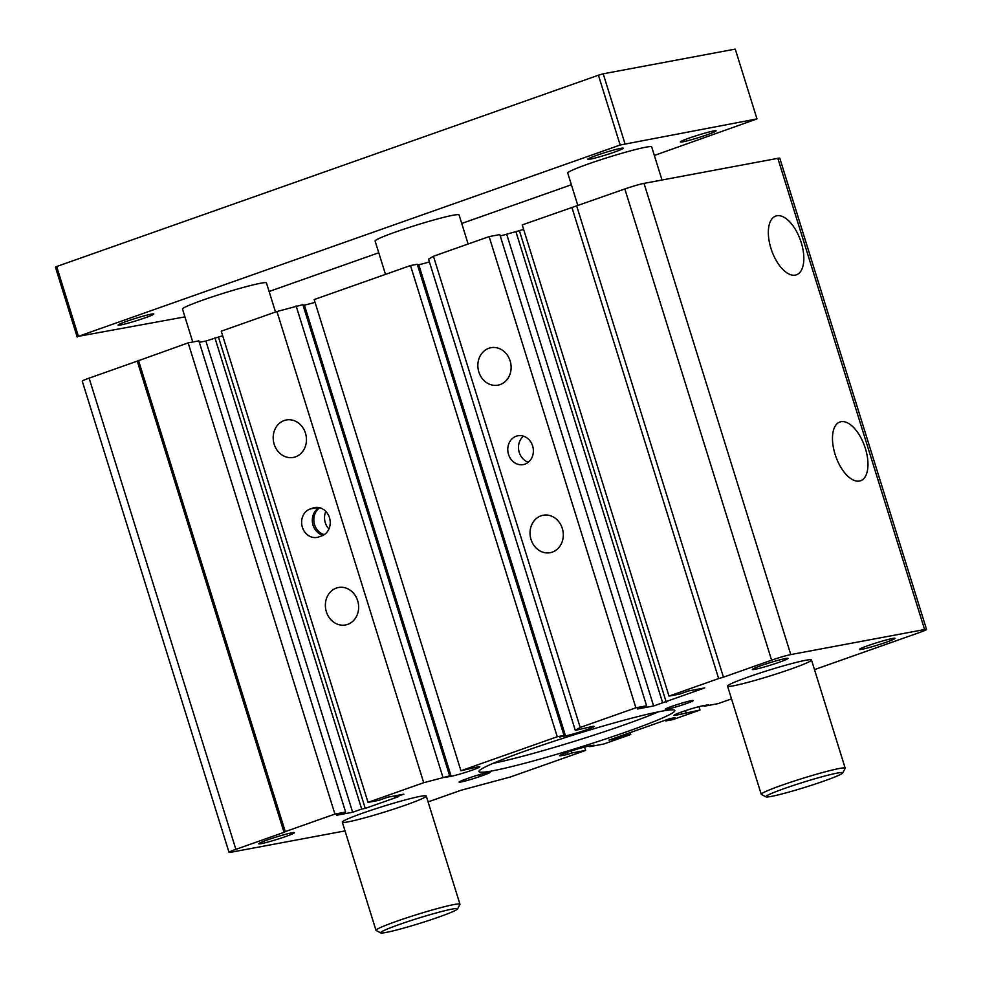 <?xml version="1.0" encoding="UTF-8"?>
<svg xmlns="http://www.w3.org/2000/svg" width="982" height="982" viewBox="0 0 982 982"><rect width="100%" height="100%" fill="white"/><g stroke="black" fill="none" stroke-linecap="round" stroke-linejoin="round"><path stroke-width="1.47" d="M814.495 669.601L919.704 632.445A14.656 0.97 162.7 0 0 926.554 629.425L779.794 158.225A14.656 0.97 162.7 0 0 777.842 158.335L644.02 183.376A14.656 0.97 162.7 0 0 624.834 188.974L522.228 224.903L669 696.103L718.652 678.574L571.892 207.374M89.117 378.144A14.656 0.97 162.7 0 0 82.255 381.163L229.027 852.364A14.656 0.97 -17.3 0 1 235.876 849.344L284.031 832.343L137.271 361.13L89.117 378.144L235.876 849.344M222.681 335.721L205.889 341.049L352.648 812.249L336.593 815.256L345.627 812.065L198.867 340.864L188.151 342.878L137.271 361.13M205.889 341.049L199.297 342.288M276.936 311.515L221.257 331.18L368.029 802.38L423.708 782.715L276.936 311.515L302.898 304.666L449.658 775.866L423.708 782.715M315.038 302.321A16.117 1.068 -17.3 0 1 304.395 305.083L303.107 305.328M460.939 770.76L557.248 736.746L564.024 735.481L417.264 264.281L410.488 265.545L314.179 299.559L460.939 770.76L477.645 766.93A16.117 1.068 162.7 0 1 479.793 766.819A16.117 1.068 162.7 0 1 468.623 771.373A16.117 1.068 162.7 0 1 451.155 776.283L304.395 305.083M429.404 261.936A16.117 1.068 -17.3 0 1 418.762 264.698L417.473 264.944M575.305 730.375L580.202 727.453L635.882 707.801L646.598 705.788L499.826 234.588L489.122 236.601L433.443 256.253L428.545 259.174L575.305 730.375L592.011 726.545A16.117 1.068 162.7 0 1 594.159 726.434A16.117 1.068 162.7 0 1 582.989 730.989A16.117 1.068 162.7 0 1 565.522 735.899L418.762 264.698M523.639 229.444L500.268 236.011M733.394 685.804A43.969 2.921 -17.3 0 1 727.539 686.123A43.969 2.921 -17.3 0 1 757.994 673.677A43.969 2.921 -17.3 0 1 805.633 660.297A43.969 2.921 -17.3 0 1 811.488 659.965A43.969 2.921 -17.3 0 1 781.034 672.412A43.969 2.921 -17.3 0 1 733.394 685.804M348.156 821.836A43.969 2.921 -17.3 0 1 342.301 822.155A43.969 2.921 -17.3 0 1 372.755 809.708A43.969 2.921 -17.3 0 1 420.394 796.328A43.969 2.921 -17.3 0 1 426.249 796.009A43.969 2.921 -17.3 0 1 395.795 808.444A43.969 2.921 -17.3 0 1 348.156 821.836M665.514 720.137L665.771 720.935L672.903 719.597L699.994 710.035L676.156 715.191A16.117 1.068 -17.3 0 1 674.008 715.313A16.117 1.068 -17.3 0 1 685.166 710.747A16.117 1.068 -17.3 0 1 702.633 705.837L708.341 704.769L704.131 706.254L718.051 703.652L731.516 698.902M704.131 706.254L703.922 705.604M681.864 714.123L681.226 712.097M686.074 712.637L685.461 710.649M699.994 710.035L698.951 706.672M665.771 720.935L675.1 717.633L669.749 718.64L608.95 740.109L614.302 739.102L614.057 738.304M614.302 739.102L623.631 735.813L623.386 735.015M589.556 745.989L589.765 746.639L603.685 744.037L630.775 734.475L623.631 735.813M630.775 734.475L630.186 732.609M589.765 746.639L593.975 745.154L588.267 746.222A16.117 1.068 -17.3 0 0 570.8 751.132A16.117 1.068 -17.3 0 0 559.63 755.698A16.117 1.068 -17.3 0 0 561.778 755.575L561.471 754.569M566.86 752.482L567.498 754.507L561.778 755.575M567.498 754.507L571.708 753.022L571.094 751.034M428.091 801.901L461.074 790.252L510.382 776.983L585.628 750.42L571.708 753.022M585.628 750.42L584.585 747.057M345.026 830.907L230.979 852.253A14.656 0.97 -17.3 0 1 229.027 852.364M284.031 832.343L285.259 831.607L138.499 360.406M285.259 831.607L334.923 814.078L188.151 342.878M345.627 812.065L334.923 814.078M352.648 812.249L361.683 809.058L214.923 337.857M218.495 337.194L365.255 808.395L361.683 809.058M365.255 808.395L398.361 796.709L394.789 797.372L394.347 795.96M394.789 797.372L403.823 794.18L387.755 797.188L378.733 800.379L368.029 802.38M310.067 509.032L313.074 507.976A14.656 12.729 79.4 0 1 314.731 507.522A14.656 12.729 79.4 0 1 329.731 518.631A14.656 12.729 79.4 0 1 321.777 535.89L318.757 536.958A14.656 12.729 79.4 0 1 317.112 537.399A14.656 12.729 79.4 0 1 302.112 526.303A14.656 12.729 79.4 0 1 310.067 509.032L318.45 507.461M336.36 588.083A19.051 16.547 79.4 0 1 338.508 587.506A19.051 16.547 79.4 0 1 358.27 603.193A19.051 16.547 79.4 0 1 345.517 624.957A19.051 16.547 79.4 0 1 326.012 610.534A19.051 16.547 79.4 0 1 336.36 588.083M284.179 420.542A19.051 16.547 79.4 0 1 286.327 419.965A19.051 16.547 79.4 0 1 306.089 435.652A19.051 16.547 79.4 0 1 293.336 457.428A19.051 16.547 79.4 0 1 273.831 442.992A19.051 16.547 79.4 0 1 284.179 420.542M442.882 777.13L296.122 305.93M451.155 776.283L445.447 777.351L449.658 775.866M557.248 736.746L410.488 265.545M564.024 735.481L559.814 736.966L565.522 735.899M580.202 727.453L433.443 256.253M635.882 707.801L489.122 236.601M524.928 464.155A14.656 12.729 79.4 0 1 523.271 464.596A14.656 12.729 79.4 0 1 508.062 452.542A14.656 12.729 79.4 0 1 517.882 435.787A14.656 12.729 79.4 0 1 532.882 446.896A14.656 12.729 79.4 0 1 524.928 464.155M488.827 348.279A19.051 16.547 79.4 0 1 490.975 347.702A19.051 16.547 79.4 0 1 510.75 363.377A19.051 16.547 79.4 0 1 497.984 385.153A19.051 16.547 79.4 0 1 478.492 370.717A19.051 16.547 79.4 0 1 488.827 348.279M541.021 515.82A19.051 16.547 79.4 0 1 543.156 515.243A19.051 16.547 79.4 0 1 562.932 530.918A19.051 16.547 79.4 0 1 550.178 552.694A19.051 16.547 79.4 0 1 530.673 538.259A19.051 16.547 79.4 0 1 541.021 515.82M646.598 705.788L637.563 708.979L653.619 705.972L506.859 234.772M669 696.103L679.704 694.102L688.726 690.911L704.781 687.903L653.619 705.972M662.654 702.781L515.894 231.58M666.226 702.118L519.453 230.917M695.759 691.095L695.317 689.683M576.68 205.975L723.452 677.175L718.652 678.574M723.452 677.175L771.607 660.174L624.834 188.974M926.554 629.425A14.656 0.97 162.7 0 0 924.602 629.536L790.78 654.577A14.656 0.97 162.7 0 0 771.607 660.174M776.848 215.77A31.142 15.295 -109.4 0 1 801.03 241.916A31.142 15.295 -109.4 0 1 796.021 274.948A31.142 15.295 -109.4 0 1 771.668 250.533A31.142 15.295 -109.4 0 1 775.301 216.236A31.142 15.295 -109.4 0 1 776.848 215.77M840.985 421.708A31.142 15.295 -109.4 0 1 865.179 447.841A31.142 15.295 -109.4 0 1 860.171 480.873A31.142 15.295 -109.4 0 1 835.805 456.47A31.142 15.295 -109.4 0 1 839.438 422.174A31.142 15.295 -109.4 0 1 840.985 421.708M325.815 511.413A14.656 12.729 -100.6 0 0 328.933 528.967M324.269 534.65A14.656 12.729 79.4 0 1 314.056 522.473A14.656 12.729 79.4 0 1 319.776 507.743M523.492 436.168A14.656 12.729 -100.6 0 0 518.766 450.529A14.656 12.729 -100.6 0 0 528.365 462.215M319.359 507.633A14.656 12.729 -100.6 0 0 312.472 522.534A14.656 12.729 -100.6 0 0 323.176 535.288M861.865 649.311A18.683 1.24 -17.3 0 1 859.385 649.458A18.683 1.24 -17.3 0 1 876.852 642.707A18.683 1.24 -17.3 0 1 895.056 638.337A18.683 1.24 -17.3 0 1 882.118 643.627A18.683 1.24 -17.3 0 1 861.865 649.311M754.814 669.356A18.683 1.24 -17.3 0 1 752.322 669.491A18.683 1.24 -17.3 0 1 769.79 662.752A18.683 1.24 -17.3 0 1 788.006 658.382A18.683 1.24 -17.3 0 1 775.056 663.672A18.683 1.24 -17.3 0 1 754.814 669.356M261.224 843.648A18.683 1.24 -17.3 0 1 258.732 843.784A18.683 1.24 -17.3 0 1 276.2 837.045A18.683 1.24 -17.3 0 1 294.416 832.675A18.683 1.24 -17.3 0 1 281.466 837.965A18.683 1.24 -17.3 0 1 261.224 843.648M468.93 778.002A14.656 0.97 -17.3 0 1 490.067 772.306A14.656 0.97 -17.3 0 1 483.205 775.326L480.198 776.394A14.656 0.97 -17.3 0 1 459.073 782.089A14.656 0.97 -17.3 0 1 465.922 779.07L468.93 778.002M667.183 709.176A14.656 0.97 -17.3 0 1 665.231 709.286A14.656 0.97 -17.3 0 1 678.943 703.996A14.656 0.97 -17.3 0 1 693.218 700.571A14.656 0.97 -17.3 0 1 683.067 704.72A14.656 0.97 -17.3 0 1 667.183 709.176M492.62 770.821A102.582 6.813 -17.3 0 1 478.946 771.57A102.582 6.813 -17.3 0 1 574.875 734.561A102.582 6.813 -17.3 0 1 674.843 710.551A102.582 6.813 -17.3 0 1 603.77 739.593A102.582 6.813 -17.3 0 1 492.62 770.821M493.173 763.309A102.582 6.813 162.7 0 0 658.443 711.827M192.754 342.006L182.492 309.072A43.969 2.921 -17.3 0 1 223.601 293.213A43.969 2.921 -17.3 0 1 266.441 282.914L275.512 312.031M380.721 932.9L376.155 930.506A43.969 2.921 -17.3 0 1 375.996 930.359A43.969 2.921 -17.3 0 1 417.105 914.5A43.969 2.921 -17.3 0 1 459.957 904.201A43.969 2.921 -17.3 0 1 459.92 904.422L457.514 908.988A40.299 2.676 -17.3 0 1 428.385 920.6A40.299 2.676 -17.3 0 1 385.963 932.458A40.299 2.676 -17.3 0 1 380.721 932.9A40.299 2.676 -17.3 0 1 418.271 918.219A40.299 2.676 -17.3 0 1 457.514 908.988M577.858 205.557L567.731 173.028A43.969 2.921 -17.3 0 1 608.84 157.169A43.969 2.921 -17.3 0 1 651.68 146.883L662.003 180.013M765.96 796.868L761.394 794.475A43.969 2.921 -17.3 0 1 761.246 794.328A43.969 2.921 -17.3 0 1 802.355 778.456A43.969 2.921 -17.3 0 1 845.195 768.169A43.969 2.921 -17.3 0 1 845.158 768.39L842.752 772.944A40.299 2.676 -17.3 0 1 813.624 784.569A40.299 2.676 -17.3 0 1 771.201 796.427A40.299 2.676 -17.3 0 1 765.96 796.868A40.299 2.676 -17.3 0 1 803.509 782.188A40.299 2.676 -17.3 0 1 842.752 772.944M385.496 274.371L375.112 241.056A43.969 2.921 -17.3 0 1 416.221 225.185A43.969 2.921 -17.3 0 1 459.06 214.898L468.132 244.002M620.796 148.343A18.683 1.24 -17.3 0 1 623.288 148.208A18.683 1.24 -17.3 0 1 610.35 153.499A18.683 1.24 -17.3 0 1 590.108 159.182A18.683 1.24 -17.3 0 1 587.617 159.317A18.683 1.24 -17.3 0 1 600.554 154.027A18.683 1.24 -17.3 0 1 620.796 148.343M713.583 130.974A18.683 1.24 -17.3 0 1 716.074 130.839A18.683 1.24 -17.3 0 1 703.137 136.13A18.683 1.24 -17.3 0 1 682.883 141.813A18.683 1.24 -17.3 0 1 680.391 141.948A18.683 1.24 -17.3 0 1 693.341 136.67A18.683 1.24 -17.3 0 1 713.583 130.974M151.289 314.13A18.683 1.24 -17.3 0 1 153.781 313.995A18.683 1.24 -17.3 0 1 140.831 319.285A18.683 1.24 -17.3 0 1 120.59 324.981A18.683 1.24 -17.3 0 1 118.098 325.116A18.683 1.24 -17.3 0 1 131.048 319.825A18.683 1.24 -17.3 0 1 151.289 314.13M184.923 316.879L78.413 336.323L620.158 145.017L756.987 118.908L654.356 155.451M624.945 143.618L603.206 73.81L598.419 75.209L56.674 266.515L55.446 267.239L77.185 337.047M56.674 266.515L78.413 336.323M598.419 75.209L620.158 145.017M603.206 73.81L735.248 49.1L756.987 118.908M571.377 184.751L461.736 223.466M378.757 252.767L269.117 291.482M676.156 715.191L675.837 714.184M790.78 654.577L644.02 183.376M924.602 629.536L777.842 158.335M313.074 507.976L316.425 507.338M480.198 776.394L479.633 774.577M483.205 775.326L482.702 773.718M459.957 904.201L426.249 796.009M375.996 930.359L342.301 822.155M845.195 768.169L811.488 659.965M761.246 794.328L727.539 686.123"/></g></svg>
